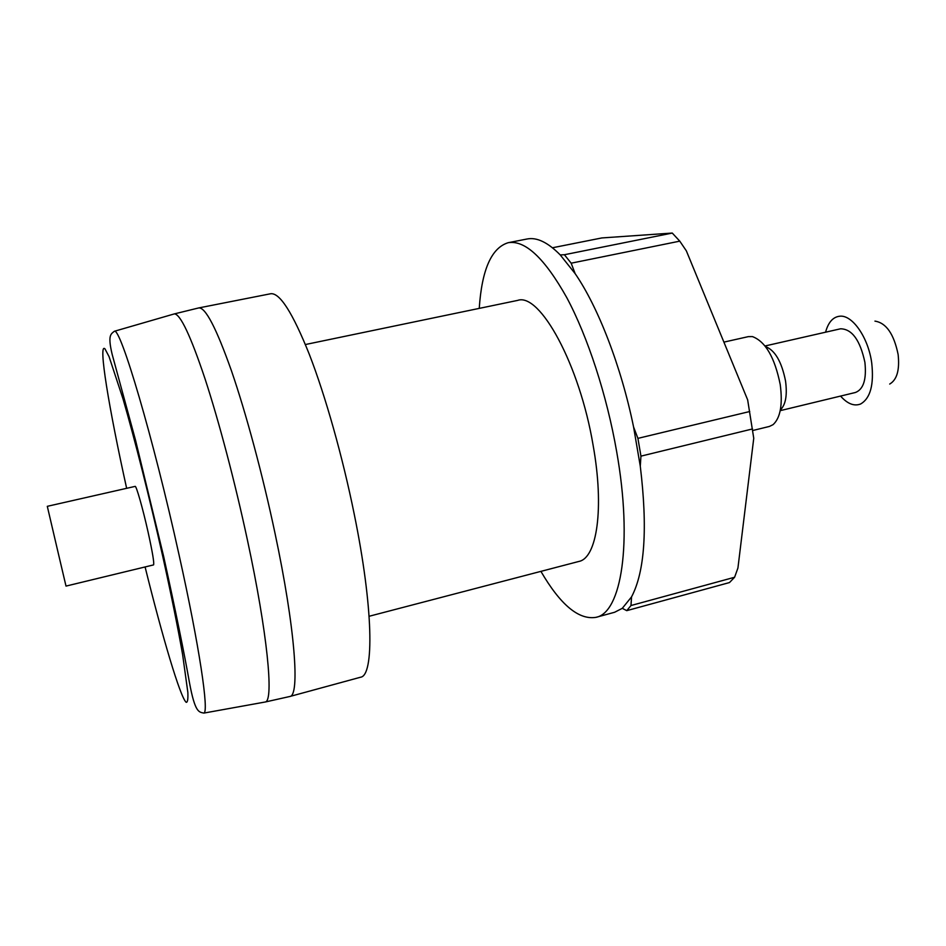 <?xml version="1.0" encoding="UTF-8"?>
<svg xmlns="http://www.w3.org/2000/svg" width="946" height="946" viewBox="0 0 946 946"><rect width="100%" height="100%" fill="white"/><g stroke="black" fill="none" stroke-linecap="round" stroke-linejoin="round"><path stroke-width="1.42" d="M552.464 247.769L601.833 237.943L672.263 233.059L679.772 241.147L686.358 250.867L747.659 399.886L753.749 438.258L737.927 568.038L734.593 577.261L729.484 582.559L626.76 610.655L630.97 605.535L631.55 596.879L622.291 608.325L614.628 612.263L596.015 617.336C578.775 620.162 560.399 604.837 540.911 571.372M747.659 399.886L753.749 438.258M723.903 342.121L748.381 336.622L752.448 336.599C765.503 341.518 774.762 357.529 780.237 384.608C782.815 404.557 780.426 417.907 773.095 424.636L769.441 426.433L752.791 430.501M765.527 346.591C775.011 350.268 781.692 361.762 785.547 381.049C787.391 395.274 785.665 404.888 780.367 409.878M765.054 345.976L840.545 328.794C852.003 328.983 860.127 340.17 864.904 362.353C866.666 379.275 863.521 389.314 855.48 392.472L780.225 410.647M825.574 332.2C828.306 322.172 833.119 316.827 840.013 316.189C852.547 314.912 868.381 337.757 871.727 363.004C874.092 384.691 870.391 398.349 860.6 404.001C854.143 406.484 847.462 403.847 840.556 396.078M874.944 321.12C886.189 322.858 893.923 333.997 898.132 354.525C899.776 369.969 896.962 379.819 889.701 384.052M479.244 308.384C481.821 269.74 491.459 247.852 508.168 242.708L527.088 238.995C536.784 237.044 547.829 242.353 560.221 254.912L575.168 273.666C598.227 307.178 621.167 366.339 633.583 427.001L640.276 466.142C647.738 528.081 644.829 571.656 631.55 596.879M672.263 233.059L564.395 254.734L560.221 254.912M679.772 241.147L571.171 263.189L564.395 254.734M575.168 273.666L571.171 263.189M749.752 411.51L637.911 438.365L633.583 427.001M752.519 428.94L640.95 456.138L637.911 438.365M640.276 466.142L640.95 456.138M734.593 577.261L630.97 605.535M622.291 608.325L626.76 610.655M58.214 552.996L66.007 586.094L153.559 564.904C154.352 563.237 152.507 552.204 148.025 531.818C142.811 508.44 136.224 485.345 135.136 486.386L47.3 506.323L58.214 552.996M354.242 514.21C373.363 607.722 374.309 675.858 360.521 677.23L289.819 696.493C300.071 696.138 295.176 628.097 275.026 533.343C262.681 474.892 246.055 413.177 231.439 370.749C216.315 328.037 205.412 307.095 198.707 307.935L270.603 293.757C279.697 292.444 292.61 312.665 309.342 354.395C325.424 395.866 342.558 456.492 354.242 514.21M369.129 616.272L578.846 561.451C596.926 558.187 604.482 508.44 593.095 445.176C579.579 364.364 539.764 292.326 517.628 300.402L305.404 344.533M508.168 242.708C525.089 239.882 544.612 258.175 566.749 297.576C587.762 336.823 606.859 395.203 616.674 451.691C632.898 543.134 621.297 612.712 596.015 617.336M126.646 488.313C109.015 408.814 97.923 341.896 104.982 348.873L109.074 356.666L122.992 398.822C134.734 439.204 149.716 498.436 162.653 555.952C171.179 594.514 177.836 627.387 182.613 654.573L187.852 692.425C188.136 699.354 187.568 702.642 186.137 702.287C180.154 696.895 162.487 637.226 145.093 566.961M179.101 555.101C199.464 646.532 209.113 712.137 203.887 713.083C199.05 712.019 195.136 713.13 189.496 682.787C184.269 653.213 175.66 611.128 163.67 556.532L135.609 440.505L112.172 354.407C107.477 334.801 111.037 334.044 114.348 331.277C120.272 326.642 153.157 437.229 179.101 555.101M173.39 314.178L174.407 313.883C180.39 314.167 190.572 335.712 204.927 378.506C218.857 420.97 234.986 482.046 247.367 539.788C267.47 633.063 273.914 700.454 265.412 701.967L264.372 702.157M203.887 713.083L265.412 701.967L289.819 696.493M114.348 331.277L174.407 313.883L198.707 307.935"/></g></svg>
